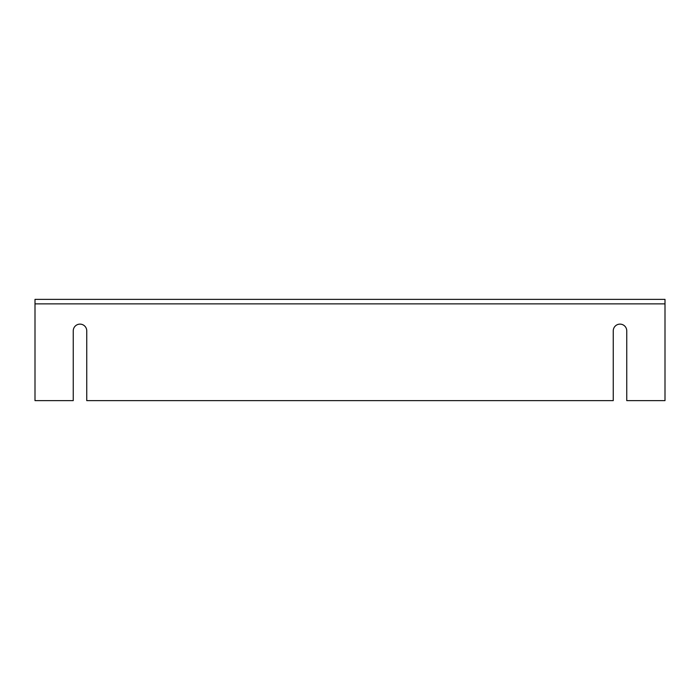 <?xml version="1.0" encoding="UTF-8"?>
<svg xmlns="http://www.w3.org/2000/svg" width="700" height="700" viewBox="0 0 700 700"><rect width="100%" height="100%" fill="white"/><g stroke="black" fill="none" stroke-linecap="round" stroke-linejoin="round"><path stroke-width="1.05" d="M613.253 400.627L86.748 400.627L86.748 330.873A6.746 6.746 0 0 0 80.001 324.126A6.746 6.746 0 0 0 73.246 330.873L73.246 400.627L35 400.627L35 299.373L665 299.373L665 400.627L626.754 400.627L626.754 330.873A6.746 6.746 0 0 0 619.999 324.126A6.746 6.746 0 0 0 613.253 330.873L613.253 400.627M665 303.879L35 303.879"/></g></svg>
